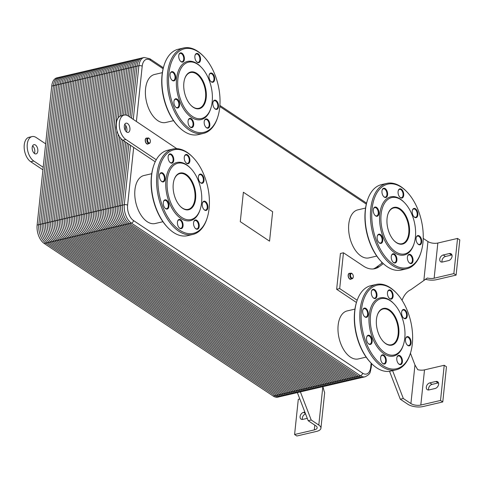 <?xml version="1.0" encoding="UTF-8"?>
<svg xmlns="http://www.w3.org/2000/svg" width="484" height="484" viewBox="0 0 484 484"><rect width="100%" height="100%" fill="white"/><g stroke="black" fill="none" stroke-linecap="round" stroke-linejoin="round"><path stroke-width="0.73" d="M371.149 363.145L370.72 367.199A11.852 6.764 -103.1 0 1 362.576 373.176A2.372 1.664 123.7 0 1 360.459 375.747A14.217 8.113 76.9 0 0 365.033 376.806L359.727 378.046A14.217 8.113 -103.1 0 1 355.153 376.988L126.082 224.358L129.494 223.56A14.217 8.113 -103.1 0 1 122.404 205.149L128.811 144.196L122.404 205.149A14.217 8.113 76.9 0 0 129.494 223.56L358.559 376.189A14.217 8.113 76.9 0 0 363.139 377.248A14.217 8.113 -103.1 0 1 358.559 376.189L356.859 376.588L127.788 223.959A14.217 8.113 -103.1 0 1 125.967 222.404A14.217 8.113 -103.1 0 1 120.704 205.549L127.262 143.161L120.704 205.555A14.217 8.113 76.9 0 0 125.961 222.404L125.967 222.404M121.835 115.64L126.784 68.546A14.217 8.113 -103.1 0 1 127.395 65.491A14.217 8.113 76.9 0 0 126.784 68.546L128.49 68.147A14.217 8.113 -103.1 0 1 129.101 65.092A14.217 8.113 76.9 0 0 128.484 68.153L123.535 115.24L128.49 68.147L130.196 67.748L125.229 114.986L130.196 67.748A14.217 8.113 -103.1 0 1 130.807 64.693A14.217 8.113 76.9 0 0 130.19 67.754L131.896 67.355L126.856 115.301L131.896 67.355A14.217 8.113 -103.1 0 1 132.513 64.293L132.513 64.299A14.217 8.113 76.9 0 0 131.896 67.355L133.602 66.955L128.435 116.124L133.602 66.955A14.217 8.113 -103.1 0 1 134.219 63.9A14.217 8.113 76.9 0 0 133.602 66.955L135.308 66.556L129.99 117.158L135.308 66.556A14.217 8.113 -103.1 0 1 135.925 63.501A14.217 8.113 76.9 0 0 135.308 66.556L137.014 66.157L131.545 118.193L137.014 66.157A14.217 8.113 -103.1 0 1 142.211 57.929A14.217 8.113 76.9 0 0 137.014 66.157L138.908 65.715L133.269 119.342M352.291 273.853A2.844 1.621 76.9 0 0 352.152 273.696A2.844 1.621 76.9 0 0 350.87 273.176A2.844 1.621 76.9 0 0 349.938 276.316A2.844 1.621 76.9 0 0 352.164 278.717A2.844 1.621 76.9 0 0 353.084 277.683A2.844 1.621 76.9 0 0 353.139 277.477M352.854 274.585A2.372 1.355 -103.1 0 1 353.199 277.302A2.372 1.355 -103.1 0 1 351.342 277.695A2.372 1.355 -103.1 0 1 350.579 274.452A2.372 1.355 -103.1 0 1 352.425 273.986A2.372 1.355 -103.1 0 1 352.854 274.585M350.87 273.176L349.357 273.527A2.844 1.621 76.9 0 0 348.419 276.666A2.844 1.621 76.9 0 0 350.646 279.068L352.164 278.717M348.335 275.009A1.894 1.083 76.9 0 0 348.153 275.511M348.692 277.822A1.894 1.083 76.9 0 0 349.079 278.191M377.217 315.483A18.368 10.485 -103.1 0 1 383.08 308.992A18.368 10.485 -103.1 0 1 394.103 316.034A18.368 10.485 -103.1 0 1 398.144 334.135A18.368 10.485 -103.1 0 1 391.429 344.765A18.368 10.485 -103.1 0 1 383.298 341.535M398.804 334.232A18.84 10.751 76.9 0 0 390.824 310.928A18.84 10.751 76.9 0 0 377.278 315.296A18.84 10.751 76.9 0 0 383.437 341.68A18.84 10.751 76.9 0 0 398.804 334.232M390.364 300.782A28.913 16.504 76.9 0 0 381.059 298.634A28.913 16.504 76.9 0 0 371.561 330.542A28.913 16.504 76.9 0 0 394.206 354.947A28.913 16.504 76.9 0 0 404.878 330.772A28.913 16.504 76.9 0 0 390.364 300.782M356.708 301.635L356.472 302.391A42.895 24.484 76.9 0 0 370.49 362.462L371.04 363.036A43.844 25.023 -103.1 0 1 356.708 301.635A43.844 25.023 -103.1 0 1 370.847 285.681L376.153 284.447A43.844 25.023 76.9 0 0 361.748 332.829A43.844 25.023 76.9 0 0 396.081 369.843A43.844 25.023 76.9 0 0 410.22 353.889L410.456 353.132A42.895 24.484 -103.1 0 1 378.555 362.111A42.895 24.484 -103.1 0 1 361.875 306.789A42.895 24.484 -103.1 0 1 390.933 288.379A42.895 24.484 -103.1 0 1 396.438 293.062A42.895 24.484 -103.1 0 1 410.456 353.132M380.799 356.738A4.265 2.432 -103.1 0 1 382.112 355.365A4.265 2.432 -103.1 0 1 384.677 356.998A4.265 2.432 -103.1 0 1 385.615 361.203A4.265 2.432 -103.1 0 1 384.054 363.672A4.265 2.432 -103.1 0 1 382.269 363.024M371.494 291.235A4.265 2.432 -103.1 0 1 372.807 289.862A4.265 2.432 -103.1 0 1 375.366 291.495A4.265 2.432 -103.1 0 1 376.304 295.7A4.265 2.432 -103.1 0 1 374.743 298.168A4.265 2.432 -103.1 0 1 372.958 297.521M387.624 291.81A4.265 2.432 -103.1 0 1 388.936 290.436A4.265 2.432 -103.1 0 1 391.502 292.07A4.265 2.432 -103.1 0 1 392.439 296.275A4.265 2.432 -103.1 0 1 390.878 298.743A4.265 2.432 -103.1 0 1 389.094 298.096M401.756 311.4A4.265 2.432 -103.1 0 1 403.069 310.026A4.265 2.432 -103.1 0 1 405.634 311.666A4.265 2.432 -103.1 0 1 406.572 315.87A4.265 2.432 -103.1 0 1 405.011 318.339A4.265 2.432 -103.1 0 1 403.226 317.685M405.616 338.534A4.265 2.432 -103.1 0 1 406.929 337.16A4.265 2.432 -103.1 0 1 409.488 338.794A4.265 2.432 -103.1 0 1 410.426 342.999A4.265 2.432 -103.1 0 1 408.865 345.467A4.265 2.432 -103.1 0 1 407.08 344.82M396.934 357.313A4.265 2.432 -103.1 0 1 398.247 355.94A4.265 2.432 -103.1 0 1 400.806 357.573A4.265 2.432 -103.1 0 1 401.744 361.778A4.265 2.432 -103.1 0 1 400.183 364.246A4.265 2.432 -103.1 0 1 398.399 363.599M362.812 310.014A4.265 2.432 -103.1 0 1 364.125 308.641A4.265 2.432 -103.1 0 1 366.684 310.274A4.265 2.432 -103.1 0 1 367.622 314.479A4.265 2.432 -103.1 0 1 366.067 316.947A4.265 2.432 -103.1 0 1 364.277 316.3M366.666 337.142A4.265 2.432 -103.1 0 1 367.979 335.775A4.265 2.432 -103.1 0 1 370.544 337.409A4.265 2.432 -103.1 0 1 371.482 341.613A4.265 2.432 -103.1 0 1 369.921 344.082A4.265 2.432 -103.1 0 1 368.136 343.434M402.404 361.875A4.737 2.704 76.9 0 0 400.401 356.012A4.737 2.704 76.9 0 0 396.989 357.113A4.737 2.704 76.9 0 0 398.538 363.75A4.737 2.704 76.9 0 0 402.404 361.875M411.085 343.096A4.737 2.704 76.9 0 0 409.077 337.233A4.737 2.704 76.9 0 0 405.671 338.334A4.737 2.704 76.9 0 0 407.219 344.971A4.737 2.704 76.9 0 0 411.085 343.096M393.099 296.377A4.737 2.704 76.9 0 0 391.09 290.515A4.737 2.704 76.9 0 0 387.684 291.61A4.737 2.704 76.9 0 0 389.233 298.247A4.737 2.704 76.9 0 0 393.099 296.377M368.288 314.582A4.737 2.704 76.9 0 0 366.279 308.719A4.737 2.704 76.9 0 0 362.867 309.814A4.737 2.704 76.9 0 0 364.416 316.451A4.737 2.704 76.9 0 0 368.288 314.582M386.274 361.3A4.737 2.704 76.9 0 0 384.266 355.438A4.737 2.704 76.9 0 0 380.86 356.539A4.737 2.704 76.9 0 0 382.408 363.175A4.737 2.704 76.9 0 0 386.274 361.3M372.142 341.71A4.737 2.704 76.9 0 0 370.133 335.848A4.737 2.704 76.9 0 0 366.727 336.949A4.737 2.704 76.9 0 0 368.276 343.586A4.737 2.704 76.9 0 0 372.142 341.71M376.963 295.803A4.737 2.704 76.9 0 0 374.961 289.94A4.737 2.704 76.9 0 0 371.549 291.035A4.737 2.704 76.9 0 0 373.097 297.672A4.737 2.704 76.9 0 0 376.963 295.803M407.232 315.967A4.737 2.704 76.9 0 0 405.223 310.105A4.737 2.704 76.9 0 0 401.817 311.2A4.737 2.704 76.9 0 0 403.366 317.843A4.737 2.704 76.9 0 0 407.232 315.967M396.081 369.843L390.776 371.077A43.844 25.023 -103.1 0 1 371.04 363.036M396.438 293.062L395.888 292.493A43.844 25.023 76.9 0 0 390.261 287.702A43.844 25.023 76.9 0 0 376.153 284.447M354.935 309.107L347.161 310.922A24.648 14.066 76.9 0 0 339.06 338.122A24.648 14.066 76.9 0 0 358.366 358.928L366.14 357.113M174.004 180.084A18.368 10.485 -103.1 0 1 179.867 173.593A18.368 10.485 -103.1 0 1 190.896 180.635A18.368 10.485 -103.1 0 1 194.931 198.736A18.368 10.485 -103.1 0 1 188.216 209.366A18.368 10.485 -103.1 0 1 180.084 206.136M195.596 198.833A18.84 10.751 76.9 0 0 187.617 175.529A18.84 10.751 76.9 0 0 174.065 179.897A18.84 10.751 76.9 0 0 180.223 206.281A18.84 10.751 76.9 0 0 195.596 198.833M187.157 165.383A28.913 16.504 76.9 0 0 177.852 163.229A28.913 16.504 76.9 0 0 168.353 195.137A28.913 16.504 76.9 0 0 190.992 219.548A28.913 16.504 76.9 0 0 201.671 195.373A28.913 16.504 76.9 0 0 187.157 165.383M153.495 166.236L153.259 166.992A42.895 24.484 76.9 0 0 167.282 227.063L167.827 227.631A43.844 25.023 -103.1 0 1 153.495 166.236A43.844 25.023 -103.1 0 1 167.633 150.282L172.939 149.042A43.844 25.023 76.9 0 0 158.534 197.43A43.844 25.023 76.9 0 0 192.868 234.444A43.844 25.023 76.9 0 0 207.007 218.49L207.243 217.733A42.895 24.484 -103.1 0 1 175.347 226.712A42.895 24.484 -103.1 0 1 158.667 171.39A42.895 24.484 -103.1 0 1 187.719 152.98A42.895 24.484 -103.1 0 1 193.225 157.663A42.895 24.484 -103.1 0 1 207.243 217.733M177.586 221.333A4.265 2.432 -103.1 0 1 178.905 219.966A4.265 2.432 -103.1 0 1 181.464 221.599A4.265 2.432 -103.1 0 1 182.401 225.804A4.265 2.432 -103.1 0 1 180.841 228.273A4.265 2.432 -103.1 0 1 179.056 227.625M168.281 155.836A4.265 2.432 -103.1 0 1 169.594 154.463A4.265 2.432 -103.1 0 1 172.153 156.096A4.265 2.432 -103.1 0 1 173.097 160.301A4.265 2.432 -103.1 0 1 171.536 162.769A4.265 2.432 -103.1 0 1 169.745 162.122M184.41 156.411A4.265 2.432 -103.1 0 1 185.729 155.037A4.265 2.432 -103.1 0 1 188.288 156.671A4.265 2.432 -103.1 0 1 189.226 160.876A4.265 2.432 -103.1 0 1 187.665 163.344A4.265 2.432 -103.1 0 1 185.88 162.697M198.543 176.001A4.265 2.432 -103.1 0 1 199.862 174.627A4.265 2.432 -103.1 0 1 202.421 176.261A4.265 2.432 -103.1 0 1 203.359 180.465A4.265 2.432 -103.1 0 1 201.798 182.934A4.265 2.432 -103.1 0 1 200.013 182.286M202.403 203.129A4.265 2.432 -103.1 0 1 203.716 201.761A4.265 2.432 -103.1 0 1 206.275 203.395A4.265 2.432 -103.1 0 1 207.213 207.6A4.265 2.432 -103.1 0 1 205.652 210.068A4.265 2.432 -103.1 0 1 203.867 209.421M193.721 221.908A4.265 2.432 -103.1 0 1 195.034 220.541A4.265 2.432 -103.1 0 1 197.593 222.174A4.265 2.432 -103.1 0 1 198.531 226.379A4.265 2.432 -103.1 0 1 196.976 228.847A4.265 2.432 -103.1 0 1 195.185 228.2M159.599 174.615A4.265 2.432 -103.1 0 1 160.912 173.242A4.265 2.432 -103.1 0 1 163.477 174.875A4.265 2.432 -103.1 0 1 164.415 179.08A4.265 2.432 -103.1 0 1 162.854 181.548A4.265 2.432 -103.1 0 1 161.069 180.901M163.453 201.743A4.265 2.432 -103.1 0 1 164.772 200.37A4.265 2.432 -103.1 0 1 167.331 202.009A4.265 2.432 -103.1 0 1 168.269 206.214A4.265 2.432 -103.1 0 1 166.708 208.683A4.265 2.432 -103.1 0 1 164.923 208.029M199.196 226.476A4.737 2.704 76.9 0 0 197.188 220.613A4.737 2.704 76.9 0 0 193.775 221.714A4.737 2.704 76.9 0 0 195.324 228.351A4.737 2.704 76.9 0 0 199.196 226.476M207.872 207.697A4.737 2.704 76.9 0 0 205.869 201.834A4.737 2.704 76.9 0 0 202.457 202.935A4.737 2.704 76.9 0 0 204.006 209.572A4.737 2.704 76.9 0 0 207.872 207.697M189.885 160.972A4.737 2.704 76.9 0 0 187.877 155.11A4.737 2.704 76.9 0 0 184.471 156.211A4.737 2.704 76.9 0 0 186.019 162.848A4.737 2.704 76.9 0 0 189.885 160.972M165.074 179.177A4.737 2.704 76.9 0 0 163.066 173.314A4.737 2.704 76.9 0 0 159.659 174.415A4.737 2.704 76.9 0 0 161.208 181.052A4.737 2.704 76.9 0 0 165.074 179.177M183.061 225.901A4.737 2.704 76.9 0 0 181.052 220.038A4.737 2.704 76.9 0 0 177.646 221.14A4.737 2.704 76.9 0 0 179.195 227.776A4.737 2.704 76.9 0 0 183.061 225.901M168.928 206.311A4.737 2.704 76.9 0 0 166.919 200.449A4.737 2.704 76.9 0 0 163.513 201.544A4.737 2.704 76.9 0 0 165.062 208.187A4.737 2.704 76.9 0 0 168.928 206.311M173.756 160.398A4.737 2.704 76.9 0 0 171.747 154.535A4.737 2.704 76.9 0 0 168.335 155.636A4.737 2.704 76.9 0 0 169.884 162.273A4.737 2.704 76.9 0 0 173.756 160.398M204.018 180.568A4.737 2.704 76.9 0 0 202.009 174.706A4.737 2.704 76.9 0 0 198.603 175.801A4.737 2.704 76.9 0 0 200.152 182.438A4.737 2.704 76.9 0 0 204.018 180.568M192.868 234.444L187.562 235.678A43.844 25.023 -103.1 0 1 167.827 227.631M193.225 157.663L192.674 157.088A43.844 25.023 76.9 0 0 187.048 152.303A43.844 25.023 76.9 0 0 172.939 149.042M151.728 173.708L143.948 175.523A24.648 14.066 76.9 0 0 135.853 202.723A24.648 14.066 76.9 0 0 155.152 223.529L162.927 221.714M387.835 214.436A18.368 10.485 -103.1 0 1 393.698 207.945A18.368 10.485 -103.1 0 1 404.727 214.987A18.368 10.485 -103.1 0 1 408.768 233.088A18.368 10.485 -103.1 0 1 402.047 243.718A18.368 10.485 -103.1 0 1 393.916 240.487M409.428 233.185A18.84 10.751 76.9 0 0 401.448 209.881A18.84 10.751 76.9 0 0 387.896 214.249A18.84 10.751 76.9 0 0 394.055 240.633A18.84 10.751 76.9 0 0 409.428 233.185M400.988 199.735A28.913 16.504 76.9 0 0 391.683 197.587A28.913 16.504 76.9 0 0 382.185 229.495A28.913 16.504 76.9 0 0 404.824 253.9A28.913 16.504 76.9 0 0 415.502 229.725A28.913 16.504 76.9 0 0 400.988 199.735M367.332 200.588L367.09 201.344A42.895 24.484 76.9 0 0 381.114 261.414L381.658 261.989A43.844 25.023 -103.1 0 1 367.332 200.588A43.844 25.023 -103.1 0 1 381.465 184.634L386.77 183.4A43.844 25.023 76.9 0 0 372.371 231.782A43.844 25.023 76.9 0 0 406.705 268.795A43.844 25.023 76.9 0 0 420.838 252.842L421.074 252.085A42.895 24.484 -103.1 0 1 389.178 261.064A42.895 24.484 -103.1 0 1 372.499 205.742A42.895 24.484 -103.1 0 1 401.551 187.332A42.895 24.484 -103.1 0 1 407.056 192.015A42.895 24.484 -103.1 0 1 421.074 252.085M391.423 255.691A4.265 2.432 -103.1 0 1 392.736 254.318A4.265 2.432 -103.1 0 1 395.295 255.951A4.265 2.432 -103.1 0 1 396.233 260.156A4.265 2.432 -103.1 0 1 394.672 262.624A4.265 2.432 -103.1 0 1 392.887 261.977M382.112 190.188A4.265 2.432 -103.1 0 1 383.425 188.814A4.265 2.432 -103.1 0 1 385.99 190.448A4.265 2.432 -103.1 0 1 386.928 194.653A4.265 2.432 -103.1 0 1 385.367 197.121A4.265 2.432 -103.1 0 1 383.582 196.474M398.247 190.763A4.265 2.432 -103.1 0 1 399.56 189.389A4.265 2.432 -103.1 0 1 402.119 191.023A4.265 2.432 -103.1 0 1 403.057 195.227A4.265 2.432 -103.1 0 1 401.496 197.696A4.265 2.432 -103.1 0 1 399.711 197.048M412.38 210.352A4.265 2.432 -103.1 0 1 413.693 208.979A4.265 2.432 -103.1 0 1 416.252 210.619A4.265 2.432 -103.1 0 1 417.19 214.817A4.265 2.432 -103.1 0 1 415.629 217.292A4.265 2.432 -103.1 0 1 413.844 216.638M416.234 237.487A4.265 2.432 -103.1 0 1 417.547 236.113A4.265 2.432 -103.1 0 1 420.106 237.747A4.265 2.432 -103.1 0 1 421.05 241.952A4.265 2.432 -103.1 0 1 419.489 244.42A4.265 2.432 -103.1 0 1 417.704 243.773M407.552 256.266A4.265 2.432 -103.1 0 1 408.865 254.893A4.265 2.432 -103.1 0 1 411.43 256.526A4.265 2.432 -103.1 0 1 412.368 260.731A4.265 2.432 -103.1 0 1 410.807 263.199A4.265 2.432 -103.1 0 1 409.022 262.552M373.43 208.967A4.265 2.432 -103.1 0 1 374.743 207.594A4.265 2.432 -103.1 0 1 377.308 209.227A4.265 2.432 -103.1 0 1 378.246 213.432A4.265 2.432 -103.1 0 1 376.685 215.9A4.265 2.432 -103.1 0 1 374.9 215.253M377.29 236.095A4.265 2.432 -103.1 0 1 378.603 234.728A4.265 2.432 -103.1 0 1 381.162 236.361A4.265 2.432 -103.1 0 1 382.1 240.566A4.265 2.432 -103.1 0 1 380.539 243.035A4.265 2.432 -103.1 0 1 378.754 242.387M413.027 260.828A4.737 2.704 76.9 0 0 411.019 254.965A4.737 2.704 76.9 0 0 407.613 256.066A4.737 2.704 76.9 0 0 409.161 262.703A4.737 2.704 76.9 0 0 413.027 260.828M421.709 242.048A4.737 2.704 76.9 0 0 419.701 236.186A4.737 2.704 76.9 0 0 416.288 237.287A4.737 2.704 76.9 0 0 417.837 243.924A4.737 2.704 76.9 0 0 421.709 242.048M403.716 195.33A4.737 2.704 76.9 0 0 401.708 189.468A4.737 2.704 76.9 0 0 398.302 190.563A4.737 2.704 76.9 0 0 399.851 197.2A4.737 2.704 76.9 0 0 403.716 195.33M378.905 213.535A4.737 2.704 76.9 0 0 376.897 207.672A4.737 2.704 76.9 0 0 373.491 208.767A4.737 2.704 76.9 0 0 375.039 215.404A4.737 2.704 76.9 0 0 378.905 213.535M396.892 260.253A4.737 2.704 76.9 0 0 394.89 254.39A4.737 2.704 76.9 0 0 391.477 255.492A4.737 2.704 76.9 0 0 393.026 262.128A4.737 2.704 76.9 0 0 396.892 260.253M382.759 240.663A4.737 2.704 76.9 0 0 380.751 234.8A4.737 2.704 76.9 0 0 377.345 235.902A4.737 2.704 76.9 0 0 378.893 242.538A4.737 2.704 76.9 0 0 382.759 240.663M387.587 194.756A4.737 2.704 76.9 0 0 385.579 188.893A4.737 2.704 76.9 0 0 382.172 189.988A4.737 2.704 76.9 0 0 383.721 196.625A4.737 2.704 76.9 0 0 387.587 194.756M417.849 214.92A4.737 2.704 76.9 0 0 415.847 209.058A4.737 2.704 76.9 0 0 412.435 210.153A4.737 2.704 76.9 0 0 413.983 216.79A4.737 2.704 76.9 0 0 417.849 214.92M406.705 268.795L401.393 270.03A43.844 25.023 -103.1 0 1 381.658 261.989M407.056 192.015L406.512 191.446A43.844 25.023 76.9 0 0 400.885 186.655A43.844 25.023 76.9 0 0 386.77 183.4M365.559 208.059L357.779 209.874A24.648 14.066 76.9 0 0 349.684 237.075A24.648 14.066 76.9 0 0 368.983 257.881L376.764 256.066M184.628 79.037A18.368 10.485 -103.1 0 1 190.49 72.546A18.368 10.485 -103.1 0 1 201.513 79.588A18.368 10.485 -103.1 0 1 205.555 97.689A18.368 10.485 -103.1 0 1 198.839 108.319A18.368 10.485 -103.1 0 1 190.708 105.088M206.214 97.786A18.84 10.751 76.9 0 0 198.234 74.482A18.84 10.751 76.9 0 0 184.682 78.85A18.84 10.751 76.9 0 0 190.841 105.234A18.84 10.751 76.9 0 0 206.214 97.786M197.774 64.336A28.913 16.504 76.9 0 0 188.47 62.182A28.913 16.504 76.9 0 0 178.971 94.09A28.913 16.504 76.9 0 0 201.61 118.501A28.913 16.504 76.9 0 0 212.288 94.326A28.913 16.504 76.9 0 0 197.774 64.336M164.118 65.189L163.882 65.945A42.895 24.484 76.9 0 0 177.9 126.015L178.445 126.584A43.844 25.023 -103.1 0 1 164.118 65.189A43.844 25.023 -103.1 0 1 178.251 49.235L183.563 47.995A43.844 25.023 76.9 0 0 169.158 96.383A43.844 25.023 76.9 0 0 203.492 133.39A43.844 25.023 76.9 0 0 217.625 117.443L217.867 116.686A42.895 24.484 -103.1 0 1 185.965 125.665A42.895 24.484 -103.1 0 1 169.285 70.343A42.895 24.484 -103.1 0 1 198.337 51.933A42.895 24.484 -103.1 0 1 203.843 56.616A42.895 24.484 -103.1 0 1 217.867 116.686M188.209 120.286A4.265 2.432 -103.1 0 1 189.522 118.919A4.265 2.432 -103.1 0 1 192.081 120.552A4.265 2.432 -103.1 0 1 193.019 124.757A4.265 2.432 -103.1 0 1 191.464 127.225A4.265 2.432 -103.1 0 1 189.674 126.578M178.898 54.789A4.265 2.432 -103.1 0 1 180.217 53.415A4.265 2.432 -103.1 0 1 182.777 55.049A4.265 2.432 -103.1 0 1 183.714 59.254A4.265 2.432 -103.1 0 1 182.153 61.722A4.265 2.432 -103.1 0 1 180.369 61.075M195.034 55.364A4.265 2.432 -103.1 0 1 196.347 53.99A4.265 2.432 -103.1 0 1 198.906 55.624A4.265 2.432 -103.1 0 1 199.844 59.828A4.265 2.432 -103.1 0 1 198.289 62.297A4.265 2.432 -103.1 0 1 196.498 61.65M209.167 74.953A4.265 2.432 -103.1 0 1 210.479 73.58A4.265 2.432 -103.1 0 1 213.039 75.214A4.265 2.432 -103.1 0 1 213.982 79.418A4.265 2.432 -103.1 0 1 212.422 81.887A4.265 2.432 -103.1 0 1 210.637 81.239M213.02 102.082A4.265 2.432 -103.1 0 1 214.333 100.714A4.265 2.432 -103.1 0 1 216.899 102.348A4.265 2.432 -103.1 0 1 217.836 106.553A4.265 2.432 -103.1 0 1 216.275 109.021A4.265 2.432 -103.1 0 1 214.491 108.374M204.339 120.861A4.265 2.432 -103.1 0 1 205.658 119.494A4.265 2.432 -103.1 0 1 208.217 121.127A4.265 2.432 -103.1 0 1 209.155 125.332A4.265 2.432 -103.1 0 1 207.594 127.8A4.265 2.432 -103.1 0 1 205.809 127.153M170.223 73.568A4.265 2.432 -103.1 0 1 171.536 72.195A4.265 2.432 -103.1 0 1 174.095 73.828A4.265 2.432 -103.1 0 1 175.033 78.033A4.265 2.432 -103.1 0 1 173.472 80.501A4.265 2.432 -103.1 0 1 171.687 79.854M174.077 100.696A4.265 2.432 -103.1 0 1 175.389 99.323A4.265 2.432 -103.1 0 1 177.949 100.962A4.265 2.432 -103.1 0 1 178.886 105.167A4.265 2.432 -103.1 0 1 177.332 107.636A4.265 2.432 -103.1 0 1 175.541 106.982M209.814 125.429A4.737 2.704 76.9 0 0 207.805 119.566A4.737 2.704 76.9 0 0 204.399 120.667A4.737 2.704 76.9 0 0 205.948 127.304A4.737 2.704 76.9 0 0 209.814 125.429M218.496 106.649A4.737 2.704 76.9 0 0 216.487 100.787A4.737 2.704 76.9 0 0 213.081 101.888A4.737 2.704 76.9 0 0 214.63 108.525A4.737 2.704 76.9 0 0 218.496 106.649M200.509 59.925A4.737 2.704 76.9 0 0 198.501 54.063A4.737 2.704 76.9 0 0 195.088 55.164A4.737 2.704 76.9 0 0 196.637 61.801A4.737 2.704 76.9 0 0 200.509 59.925M175.692 78.13A4.737 2.704 76.9 0 0 173.683 72.267A4.737 2.704 76.9 0 0 170.277 73.368A4.737 2.704 76.9 0 0 171.826 80.005A4.737 2.704 76.9 0 0 175.692 78.13M193.685 124.854A4.737 2.704 76.9 0 0 191.676 118.991A4.737 2.704 76.9 0 0 188.264 120.093A4.737 2.704 76.9 0 0 189.813 126.729A4.737 2.704 76.9 0 0 193.685 124.854M179.546 105.264A4.737 2.704 76.9 0 0 177.543 99.401A4.737 2.704 76.9 0 0 174.131 100.497A4.737 2.704 76.9 0 0 175.68 107.139A4.737 2.704 76.9 0 0 179.546 105.264M184.374 59.35A4.737 2.704 76.9 0 0 182.365 53.488A4.737 2.704 76.9 0 0 178.959 54.589A4.737 2.704 76.9 0 0 180.508 61.226A4.737 2.704 76.9 0 0 184.374 59.35M214.642 79.521A4.737 2.704 76.9 0 0 212.633 73.659A4.737 2.704 76.9 0 0 209.221 74.754A4.737 2.704 76.9 0 0 210.77 81.391A4.737 2.704 76.9 0 0 214.642 79.521M203.492 133.39L198.186 134.631A43.844 25.023 -103.1 0 1 178.445 126.584M203.843 56.616L203.298 56.041A43.844 25.023 76.9 0 0 197.672 51.256A43.844 25.023 76.9 0 0 183.563 47.995M162.346 72.66L154.565 74.475A24.648 14.066 76.9 0 0 146.47 101.676A24.648 14.066 76.9 0 0 165.77 122.482L173.55 120.667M149.362 138.642A2.844 1.621 76.9 0 0 149.223 138.484A2.844 1.621 76.9 0 0 147.941 137.964A2.844 1.621 76.9 0 0 147.009 141.098A2.844 1.621 76.9 0 0 149.235 143.5A2.844 1.621 76.9 0 0 150.149 142.465A2.844 1.621 76.9 0 0 150.203 142.26M149.919 139.368A2.372 1.355 -103.1 0 1 150.27 142.09A2.372 1.355 -103.1 0 1 148.406 142.484A2.372 1.355 -103.1 0 1 147.65 139.241A2.372 1.355 -103.1 0 1 149.495 138.769A2.372 1.355 -103.1 0 1 149.919 139.368M147.941 137.964L146.422 138.315A2.844 1.621 76.9 0 0 145.49 141.455A2.844 1.621 76.9 0 0 147.717 143.857L149.235 143.5M145.406 139.797A1.894 1.083 76.9 0 0 145.218 140.299M145.757 142.611A1.894 1.083 76.9 0 0 146.15 142.98M243.385 192.245L272.643 211.744L269.552 241.159L240.288 221.666L243.385 192.245L240.288 221.666L269.546 241.159M127.256 143.155L120.697 205.549A14.217 8.113 -103.1 0 0 127.788 223.959L356.853 376.588A14.217 8.113 -103.1 0 0 361.433 377.647A14.217 8.113 -103.1 0 1 356.859 376.588L355.153 376.988M135.925 63.501L135.925 63.501A14.217 8.113 -103.1 0 1 140.511 58.328A14.217 8.113 -103.1 0 1 140.511 58.328L138.805 58.721A14.217 8.113 -103.1 0 0 134.219 63.9L134.219 63.9M129.494 223.56L358.559 376.189L360.459 375.747L131.388 223.118A2.372 1.664 -56.3 0 0 133.505 220.547A11.852 6.764 -103.1 0 1 127.601 205.204A2.372 1.01 -174 0 0 124.297 204.708A14.217 8.113 76.9 0 0 131.388 223.118L129.494 223.56M130.541 145.345L124.297 204.708L118.997 205.948A14.217 8.113 -103.1 0 0 126.082 224.358L355.147 376.988A14.217 8.113 -103.1 0 0 359.727 378.046L358.027 378.44A14.217 8.113 -103.1 0 1 353.447 377.387L124.376 224.751L126.082 224.358A14.217 8.113 -103.1 0 1 124.261 222.803A14.217 8.113 -103.1 0 1 118.997 205.948L125.707 142.121M124.146 141.086L117.285 206.347A14.217 8.113 -103.1 0 0 124.376 224.757L353.447 377.387A14.217 8.113 -103.1 0 0 358.021 378.44L356.315 378.839A14.217 8.113 -103.1 0 1 351.741 377.78L122.67 225.151L124.376 224.757A14.217 8.113 -103.1 0 1 122.555 223.203A14.217 8.113 -103.1 0 1 117.291 206.347L124.152 141.086L117.291 206.347L118.991 205.948A14.217 8.113 76.9 0 0 124.255 222.803L124.261 222.803M129.99 117.158L135.308 66.556A14.217 8.113 -103.1 0 1 140.505 58.328L144.105 57.487A14.217 8.113 76.9 0 0 138.908 65.715A2.372 1.01 -174 0 1 142.205 66.211A11.852 6.764 -103.1 0 1 150.355 60.234A2.372 1.664 -56.3 0 0 149.774 58.703L144.105 57.487M132.513 64.293A14.217 8.113 -103.1 0 1 137.099 59.121A14.217 8.113 -103.1 0 1 137.099 59.121L135.393 59.52A14.217 8.113 -103.1 0 1 135.393 59.52L116.632 63.9A14.217 8.113 -103.1 0 0 112.046 69.073A14.217 8.113 76.9 0 0 112.046 69.079A14.217 8.113 76.9 0 0 111.429 72.134L96.818 211.127L111.429 72.128A14.217 8.113 -103.1 0 1 112.046 69.073L112.046 69.079M125.265 130.45L125.773 125.574M122.591 140.045L115.585 206.747A14.217 8.113 -103.1 0 0 122.67 225.151L351.741 377.78A14.217 8.113 -103.1 0 0 356.315 378.839L354.609 379.238A14.217 8.113 -103.1 0 1 350.035 378.179L120.964 225.55L122.67 225.151A14.217 8.113 -103.1 0 1 120.849 223.602A14.217 8.113 -103.1 0 1 115.585 206.741L117.291 206.347A14.217 8.113 76.9 0 0 122.549 223.197A14.217 8.113 76.9 0 0 122.549 223.203L122.549 223.197M128.435 116.124L133.602 66.955A14.217 8.113 -103.1 0 1 138.799 58.727A14.217 8.113 -103.1 0 1 138.805 58.727M130.807 64.699L130.807 64.693A14.217 8.113 76.9 0 0 130.807 64.699A14.217 8.113 -103.1 0 1 135.393 59.52A14.217 8.113 -103.1 0 0 130.19 67.754L125.223 114.986M121.073 138.684L113.873 207.14A14.217 8.113 -103.1 0 0 120.964 225.55L350.035 378.179A14.217 8.113 -103.1 0 0 354.609 379.238L352.903 379.637A14.217 8.113 -103.1 0 1 348.329 378.579L119.264 225.949L120.964 225.55A14.217 8.113 -103.1 0 1 119.143 224.001A14.217 8.113 -103.1 0 1 113.879 207.14L121.073 138.69L113.879 207.146L115.579 206.747A14.217 8.113 76.9 0 0 120.843 223.596A14.217 8.113 76.9 0 0 120.849 223.596L120.849 223.602M126.856 115.301L131.896 67.355A14.217 8.113 -103.1 0 1 137.093 59.121L138.799 58.727M129.101 65.098L129.101 65.092A14.217 8.113 76.9 0 0 129.101 65.098A14.217 8.113 -103.1 0 1 133.687 59.919A14.217 8.113 -103.1 0 0 128.484 68.147L123.535 115.24M113.879 207.146L113.879 207.14A14.217 8.113 76.9 0 0 119.137 223.995A14.217 8.113 76.9 0 0 119.143 223.995L119.137 223.995M127.395 65.491L127.395 65.491A14.217 8.113 -103.1 0 1 131.981 60.319A14.217 8.113 -103.1 0 0 126.778 68.546L121.829 115.64L126.784 68.546L125.078 68.946A14.217 8.113 -103.1 0 1 125.689 65.891A14.217 8.113 -103.1 0 1 130.275 60.712A14.217 8.113 -103.1 0 0 125.072 68.946L120.111 116.178M119.602 136.803L112.173 207.545A14.217 8.113 76.9 0 0 117.43 224.394A14.217 8.113 -103.1 0 1 112.173 207.539L110.467 207.938L118.211 134.262L110.467 207.938A14.217 8.113 76.9 0 0 115.73 224.794A14.217 8.113 -103.1 0 1 110.467 207.938L108.761 208.338L116.934 130.583L108.761 208.338A14.217 8.113 76.9 0 0 114.024 225.187A14.217 8.113 -103.1 0 1 108.761 208.338L107.055 208.731L121.665 69.738A14.217 8.113 -103.1 0 1 122.283 66.683A14.217 8.113 -103.1 0 1 126.862 61.51A14.217 8.113 -103.1 0 0 121.659 69.744L107.055 208.737A14.217 8.113 76.9 0 0 112.318 225.586L112.318 225.592A14.217 8.113 -103.1 0 1 107.055 208.731L105.349 209.13L119.959 70.138A14.217 8.113 -103.1 0 1 120.577 67.082A14.217 8.113 -103.1 0 1 125.156 61.91A14.217 8.113 -103.1 0 0 119.953 70.138L105.349 209.13L103.643 209.53L118.253 70.537A14.217 8.113 -103.1 0 1 118.87 67.482A14.217 8.113 -103.1 0 1 123.456 62.309A14.217 8.113 -103.1 0 0 118.247 70.537L103.643 209.536A14.217 8.113 76.9 0 0 108.906 226.385A14.217 8.113 -103.1 0 1 103.643 209.53L101.936 209.929L116.547 70.936A14.217 8.113 -103.1 0 1 117.164 67.881A14.217 8.113 -103.1 0 1 121.75 62.702A14.217 8.113 -103.1 0 0 116.541 70.936L101.936 209.929A14.217 8.113 76.9 0 0 107.2 226.784A14.217 8.113 -103.1 0 1 101.936 209.929L100.23 210.328L114.841 71.336A14.217 8.113 -103.1 0 1 115.458 68.274A14.217 8.113 -103.1 0 1 120.044 63.101A14.217 8.113 -103.1 0 0 114.841 71.336L100.23 210.328A14.217 8.113 76.9 0 0 105.494 227.177A14.217 8.113 -103.1 0 1 100.23 210.328L98.53 210.721L113.135 71.729A14.217 8.113 -103.1 0 1 113.752 68.674A14.217 8.113 -103.1 0 1 118.338 63.501A14.217 8.113 -103.1 0 0 113.135 71.735L98.524 210.728A14.217 8.113 76.9 0 0 103.788 227.577A14.217 8.113 -103.1 0 1 98.53 210.721L96.824 211.121A14.217 8.113 76.9 0 0 102.082 227.976L102.088 227.982A14.217 8.113 -103.1 0 1 96.824 211.121L95.118 211.52L109.723 72.527A14.217 8.113 -103.1 0 1 110.34 69.472A14.217 8.113 -103.1 0 1 114.926 64.299A14.217 8.113 -103.1 0 1 114.926 64.299L113.22 64.693A14.217 8.113 -103.1 0 1 113.22 64.699L111.514 65.092A14.217 8.113 -103.1 0 1 111.514 65.092L109.807 65.491A14.217 8.113 -103.1 0 1 109.807 65.491L104.689 66.683A14.217 8.113 -103.1 0 0 100.109 71.862L100.103 71.862A14.217 8.113 76.9 0 0 99.492 74.917A14.217 8.113 -103.1 0 1 100.109 71.862L100.109 71.862M119.264 225.949A14.217 8.113 -103.1 0 1 117.437 224.394A14.217 8.113 76.9 0 0 117.437 224.394L117.437 224.394M118.211 134.256L110.461 207.938A14.217 8.113 -103.1 0 0 117.552 226.349L346.623 378.978A14.217 8.113 -103.1 0 0 351.196 380.037L349.496 380.43A14.217 8.113 -103.1 0 1 344.917 379.377L115.851 226.742L119.258 225.949L348.329 378.579A14.217 8.113 -103.1 0 0 352.903 379.637L351.202 380.031A14.217 8.113 -103.1 0 1 351.196 380.037A14.217 8.113 -103.1 0 1 346.623 378.978L117.558 226.349A14.217 8.113 -103.1 0 1 115.73 224.794L115.73 224.794M125.689 65.891L125.689 65.891A14.217 8.113 76.9 0 0 125.078 68.946L123.372 69.345A14.217 8.113 -103.1 0 1 123.989 66.284A14.217 8.113 -103.1 0 1 128.569 61.111A14.217 8.113 -103.1 0 0 123.366 69.345L118.278 117.787M119.258 225.949A14.217 8.113 -103.1 0 1 112.167 207.539L113.873 207.14M123.983 66.29L123.983 66.29A14.217 8.113 76.9 0 0 123.372 69.345L121.665 69.738L107.055 208.737A14.217 8.113 -103.1 0 0 114.139 227.141A14.217 8.113 -103.1 0 1 112.318 225.592M349.496 380.43A14.217 8.113 -103.1 0 1 349.49 380.43L347.79 380.829A14.217 8.113 -103.1 0 1 347.784 380.829A14.217 8.113 -103.1 0 1 343.216 379.771L114.145 227.141L115.845 226.748A14.217 8.113 -103.1 0 1 114.024 225.193A14.217 8.113 76.9 0 0 114.024 225.193L114.024 225.193M122.277 66.689L122.283 66.683A14.217 8.113 76.9 0 0 122.277 66.689A14.217 8.113 76.9 0 0 121.665 69.744L119.959 70.138L105.349 209.136A14.217 8.113 76.9 0 0 110.612 225.986A14.217 8.113 -103.1 0 1 105.349 209.13A14.217 8.113 -103.1 0 0 112.433 227.541A14.217 8.113 -103.1 0 1 110.612 225.992L110.612 225.992M116.928 130.571L108.761 208.338A14.217 8.113 -103.1 0 0 115.845 226.748L344.917 379.377L341.51 380.17L112.439 227.541L341.504 380.17L339.804 380.569L110.733 227.94A14.217 8.113 -103.1 0 1 108.906 226.385L108.906 226.385M349.49 380.43A14.217 8.113 -103.1 0 1 344.917 379.377L355.147 376.988M110.733 227.94L114.139 227.141L343.21 379.771A14.217 8.113 -103.1 0 0 347.784 380.829L346.084 381.229A14.217 8.113 -103.1 0 1 346.078 381.229A14.217 8.113 -103.1 0 1 341.51 380.17M120.57 67.088L120.577 67.082A14.217 8.113 76.9 0 0 120.57 67.088A14.217 8.113 76.9 0 0 119.959 70.144L119.959 70.138M341.504 380.17A14.217 8.113 -103.1 0 0 346.078 381.229L344.378 381.628A14.217 8.113 -103.1 0 1 344.372 381.628A14.217 8.113 -103.1 0 1 339.804 380.569L338.098 380.969L109.027 228.339A14.217 8.113 -103.1 0 1 107.2 226.784L107.2 226.784M118.87 67.482L118.87 67.482A14.217 8.113 76.9 0 0 118.253 70.537L103.643 209.53A14.217 8.113 -103.1 0 0 110.727 227.94L339.798 380.569A14.217 8.113 -103.1 0 0 344.372 381.628L342.672 382.021A14.217 8.113 -103.1 0 1 338.098 380.969L336.392 381.368L107.321 228.732A14.217 8.113 -103.1 0 1 105.494 227.184A14.217 8.113 76.9 0 0 105.494 227.184L105.494 227.184M117.164 67.881L117.164 67.881A14.217 8.113 76.9 0 0 116.547 70.936L101.936 209.929A14.217 8.113 -103.1 0 0 109.021 228.339L338.092 380.969A14.217 8.113 -103.1 0 0 342.672 382.027L340.966 382.421A14.217 8.113 -103.1 0 1 336.392 381.368L334.686 381.761L105.615 229.132A14.217 8.113 -103.1 0 1 103.788 227.583L103.788 227.583M115.458 68.28L115.458 68.28A14.217 8.113 76.9 0 0 114.841 71.336L100.23 210.328A14.217 8.113 -103.1 0 0 107.315 228.738L336.386 381.368A14.217 8.113 -103.1 0 0 340.966 382.421L339.26 382.82A14.217 8.113 -103.1 0 1 334.686 381.761L332.98 382.16L103.909 229.531A14.217 8.113 -103.1 0 1 102.088 227.982M113.752 68.68L113.752 68.674A14.217 8.113 76.9 0 0 113.752 68.68A14.217 8.113 76.9 0 0 113.135 71.735L98.524 210.728A14.217 8.113 -103.1 0 0 105.609 229.132L334.68 381.761A14.217 8.113 -103.1 0 0 339.26 382.82L337.554 383.219A14.217 8.113 -103.1 0 1 332.98 382.16M110.34 69.472L110.34 69.472A14.217 8.113 76.9 0 0 109.723 72.527L95.112 211.52A14.217 8.113 -103.1 0 0 102.203 229.93L331.268 382.56A14.217 8.113 -103.1 0 0 335.848 383.618L334.141 384.018A14.217 8.113 -103.1 0 1 329.568 382.959L100.497 230.33L103.909 229.531L332.974 382.16A14.217 8.113 -103.1 0 0 337.554 383.219L335.848 383.618A14.217 8.113 -103.1 0 1 331.274 382.56L102.203 229.93A14.217 8.113 -103.1 0 1 100.382 228.375A14.217 8.113 -103.1 0 1 95.118 211.52L93.412 211.919L108.017 72.927A14.217 8.113 -103.1 0 1 108.634 69.871A14.217 8.113 -103.1 0 1 113.22 64.693A14.217 8.113 -103.1 0 0 108.017 72.927L93.412 211.919A14.217 8.113 76.9 0 0 98.669 228.775A14.217 8.113 -103.1 0 1 93.412 211.919L91.706 212.319L106.317 73.326A14.217 8.113 -103.1 0 1 106.928 70.265A14.217 8.113 -103.1 0 1 111.514 65.092A14.217 8.113 -103.1 0 0 106.311 73.326L91.706 212.319A14.217 8.113 76.9 0 0 96.963 229.168A14.217 8.113 76.9 0 0 96.963 229.174L96.969 229.174A14.217 8.113 -103.1 0 1 91.706 212.319L91.706 212.319M108.634 69.871L108.634 69.871A14.217 8.113 76.9 0 0 108.017 72.927L109.723 72.527L95.118 211.526A14.217 8.113 76.9 0 0 100.376 228.375L100.382 228.375M111.429 72.134L111.429 72.128A14.217 8.113 -103.1 0 1 116.626 63.9A14.217 8.113 -103.1 0 1 116.632 63.9M116.626 63.9L114.926 64.299A14.217 8.113 -103.1 0 0 109.723 72.527L111.429 72.128L96.818 211.121A14.217 8.113 -103.1 0 0 103.909 229.531L107.315 228.738M106.928 70.271L106.928 70.271A14.217 8.113 76.9 0 0 106.311 73.326L108.017 72.927L93.406 211.919A14.217 8.113 -103.1 0 0 100.497 230.33L329.562 382.959A14.217 8.113 -103.1 0 0 334.141 384.018L332.435 384.411A14.217 8.113 -103.1 0 1 327.862 383.358L98.79 230.723L100.497 230.33A14.217 8.113 -103.1 0 1 98.675 228.775L98.675 228.775M97.786 75.316L83.175 214.309L97.786 75.316A14.217 8.113 -103.1 0 1 98.403 72.255A14.217 8.113 76.9 0 0 97.786 75.316L99.492 74.917L84.882 213.91L99.492 74.917L101.198 74.518L86.588 213.517L101.198 74.518A14.217 8.113 -103.1 0 1 101.809 71.463A14.217 8.113 76.9 0 0 101.198 74.518L102.904 74.119L88.294 213.117L102.904 74.119A14.217 8.113 -103.1 0 1 103.515 71.063A14.217 8.113 76.9 0 0 102.898 74.125L104.611 73.719L90 212.718L104.611 73.719A14.217 8.113 -103.1 0 1 105.222 70.664A14.217 8.113 76.9 0 0 104.605 73.725L106.311 73.326L91.7 212.319A14.217 8.113 -103.1 0 0 98.79 230.729L327.862 383.358A14.217 8.113 -103.1 0 0 332.435 384.411L330.729 384.81A14.217 8.113 -103.1 0 1 326.156 383.751L97.084 231.122L98.79 230.729A14.217 8.113 -103.1 0 1 96.969 229.174M105.222 70.67L105.222 70.664A14.217 8.113 76.9 0 0 105.222 70.67A14.217 8.113 -103.1 0 1 109.807 65.491A14.217 8.113 -103.1 0 0 104.605 73.719L89.994 212.718A14.217 8.113 76.9 0 0 95.257 229.567A14.217 8.113 -103.1 0 1 90 212.712L88.294 213.111A14.217 8.113 76.9 0 0 93.551 229.967A14.217 8.113 -103.1 0 1 88.294 213.111L86.588 213.511A14.217 8.113 76.9 0 0 91.845 230.366A14.217 8.113 -103.1 0 1 86.588 213.511L84.882 213.91A14.217 8.113 76.9 0 0 90.145 230.765A14.217 8.113 -103.1 0 1 84.882 213.91L83.175 214.309A14.217 8.113 76.9 0 0 88.439 231.158A14.217 8.113 -103.1 0 1 83.175 214.309L81.469 214.702L96.08 75.71A14.217 8.113 -103.1 0 1 96.697 72.654A14.217 8.113 -103.1 0 1 101.277 67.482L94.459 69.073A14.217 8.113 -103.1 0 0 89.873 74.246A14.217 8.113 -103.1 0 0 89.256 77.307L74.645 216.3L89.256 77.307A14.217 8.113 -103.1 0 1 94.453 69.073L91.046 69.871A14.217 8.113 -103.1 0 1 91.046 69.871L89.34 70.271A14.217 8.113 -103.1 0 1 89.34 70.271L87.634 70.664A14.217 8.113 -103.1 0 1 87.634 70.67L85.928 71.063A14.217 8.113 -103.1 0 0 81.342 76.236L81.342 76.242A14.217 8.113 76.9 0 0 80.725 79.297A14.217 8.113 -103.1 0 1 81.342 76.236L81.342 76.236M91.7 212.319L90 212.712A14.217 8.113 -103.1 0 0 97.084 231.122L326.156 383.751A14.217 8.113 -103.1 0 0 330.729 384.81L329.023 385.21A14.217 8.113 -103.1 0 1 324.449 384.151L95.378 231.521L97.084 231.122A14.217 8.113 -103.1 0 1 95.263 229.573A14.217 8.113 76.9 0 0 95.263 229.567L95.263 229.573M103.515 71.069L103.515 71.063A14.217 8.113 76.9 0 0 103.515 71.069A14.217 8.113 -103.1 0 1 108.101 65.891A14.217 8.113 -103.1 0 0 102.898 74.119L88.288 213.111A14.217 8.113 -103.1 0 0 95.378 231.521A14.217 8.113 -103.1 0 1 93.557 229.973A14.217 8.113 76.9 0 0 93.557 229.967L93.557 229.973M101.809 71.463L101.809 71.463A14.217 8.113 -103.1 0 1 106.395 66.29A14.217 8.113 -103.1 0 0 101.192 74.518L86.582 213.511A14.217 8.113 -103.1 0 0 93.672 231.921L322.743 384.55A14.217 8.113 -103.1 0 0 327.317 385.609L325.617 386.002A14.217 8.113 -103.1 0 1 321.037 384.949L91.972 232.32L93.672 231.921L95.378 231.521L324.449 384.151A14.217 8.113 -103.1 0 0 329.023 385.21L327.323 385.609A14.217 8.113 -103.1 0 1 322.743 384.55L93.678 231.921A14.217 8.113 -103.1 0 1 91.851 230.366A14.217 8.113 76.9 0 0 91.851 230.366L91.851 230.366M98.397 72.261L98.397 72.261A14.217 8.113 -103.1 0 1 102.983 67.082L104.689 66.689A14.217 8.113 -103.1 0 0 99.486 74.917L84.875 213.91A14.217 8.113 -103.1 0 0 91.966 232.32L321.037 384.949A14.217 8.113 -103.1 0 0 325.611 386.008A14.217 8.113 -103.1 0 1 325.611 386.008L323.911 386.401A14.217 8.113 -103.1 0 1 323.905 386.401A14.217 8.113 -103.1 0 1 319.337 385.343L90.266 232.713L91.966 232.32A14.217 8.113 -103.1 0 1 90.145 230.765L90.145 230.765M96.691 72.66L96.697 72.654A14.217 8.113 76.9 0 0 96.691 72.66A14.217 8.113 76.9 0 0 96.08 75.716L97.78 75.316L83.175 214.309A14.217 8.113 -103.1 0 0 90.26 232.719L319.331 385.349A14.217 8.113 -103.1 0 0 323.905 386.401L322.205 386.801A14.217 8.113 -103.1 0 1 322.199 386.801A14.217 8.113 -103.1 0 1 317.631 385.742L88.56 233.113L90.26 232.719A14.217 8.113 -103.1 0 1 88.439 231.164A14.217 8.113 76.9 0 0 88.439 231.164L88.439 231.164M94.991 73.06L94.991 73.054A14.217 8.113 76.9 0 0 94.991 73.06A14.217 8.113 76.9 0 0 94.374 76.115L96.08 75.71L81.469 214.708A14.217 8.113 76.9 0 0 86.733 231.558A14.217 8.113 -103.1 0 1 81.469 214.702L79.763 215.102L94.374 76.109A14.217 8.113 -103.1 0 1 94.991 73.054A14.217 8.113 -103.1 0 1 99.577 67.881A14.217 8.113 -103.1 0 0 94.368 76.109L79.763 215.108A14.217 8.113 76.9 0 0 85.027 231.957A14.217 8.113 -103.1 0 1 79.763 215.102L78.057 215.501L92.668 76.508A14.217 8.113 -103.1 0 1 93.285 73.453A14.217 8.113 -103.1 0 1 97.871 68.28A14.217 8.113 -103.1 0 0 92.662 76.508L78.057 215.501A14.217 8.113 76.9 0 0 83.321 232.356A14.217 8.113 -103.1 0 1 78.057 215.501L76.351 215.9L90.962 76.908A14.217 8.113 -103.1 0 1 91.579 73.852A14.217 8.113 -103.1 0 1 96.165 68.674A14.217 8.113 -103.1 0 0 90.956 76.908L76.351 215.9A14.217 8.113 76.9 0 0 81.615 232.756A14.217 8.113 -103.1 0 1 76.351 215.9L74.651 216.3A14.217 8.113 76.9 0 0 79.908 233.149A14.217 8.113 76.9 0 0 79.908 233.155A14.217 8.113 -103.1 0 1 74.651 216.3L72.945 216.693L87.55 77.7A14.217 8.113 -103.1 0 1 88.167 74.645A14.217 8.113 -103.1 0 1 92.753 69.472A14.217 8.113 -103.1 0 0 87.55 77.7L72.939 216.699A14.217 8.113 76.9 0 0 78.202 233.548A14.217 8.113 -103.1 0 1 72.945 216.693L71.239 217.092L85.843 78.099A14.217 8.113 -103.1 0 1 86.461 75.044A14.217 8.113 -103.1 0 1 91.046 69.871A14.217 8.113 -103.1 0 0 85.843 78.099L71.233 217.098A14.217 8.113 76.9 0 0 76.496 233.947A14.217 8.113 -103.1 0 1 71.239 217.092L69.533 217.491L84.137 78.499A14.217 8.113 -103.1 0 1 84.754 75.444A14.217 8.113 -103.1 0 1 89.34 70.271A14.217 8.113 -103.1 0 0 84.137 78.499L69.533 217.491A14.217 8.113 76.9 0 0 74.79 234.347L74.796 234.347A14.217 8.113 -103.1 0 1 69.533 217.491L69.533 217.491M88.56 233.113A14.217 8.113 -103.1 0 1 86.733 231.564L86.733 231.564M97.78 75.316A14.217 8.113 -103.1 0 1 102.983 67.082L101.277 67.482A14.217 8.113 -103.1 0 0 96.074 75.71L81.469 214.708A14.217 8.113 -103.1 0 0 88.554 233.113L317.625 385.742L315.925 386.141L86.854 233.512A14.217 8.113 -103.1 0 1 85.027 231.957L85.027 231.957M319.331 385.349L317.631 385.742A14.217 8.113 -103.1 0 0 322.199 386.801L320.499 387.2A14.217 8.113 -103.1 0 1 320.493 387.2A14.217 8.113 -103.1 0 1 315.925 386.141L314.219 386.541L85.148 233.911A14.217 8.113 -103.1 0 1 83.321 232.356L83.321 232.356M318.793 387.599A14.217 8.113 -103.1 0 1 318.787 387.599L315.38 388.392A14.217 8.113 -103.1 0 1 310.807 387.333L81.735 234.704L86.848 233.512L315.919 386.141A14.217 8.113 -103.1 0 0 320.493 387.2L318.793 387.599A14.217 8.113 -103.1 0 1 314.219 386.541L312.513 386.94L83.442 234.31A14.217 8.113 -103.1 0 1 81.615 232.756L81.615 232.756M93.285 73.453L93.285 73.453A14.217 8.113 76.9 0 0 92.668 76.508L78.057 215.501A14.217 8.113 -103.1 0 0 85.142 233.911L314.213 386.541A14.217 8.113 -103.1 0 0 318.787 387.599M91.579 73.852L91.579 73.852A14.217 8.113 76.9 0 0 90.962 76.908L94.374 76.109L79.763 215.102A14.217 8.113 -103.1 0 0 86.848 233.512L88.554 233.113M89.873 74.246L89.873 74.252A14.217 8.113 76.9 0 0 89.256 77.307L90.962 76.908L76.351 215.9A14.217 8.113 -103.1 0 0 83.436 234.31L312.507 386.94A14.217 8.113 -103.1 0 0 317.087 387.999A14.217 8.113 -103.1 0 1 312.513 386.94L310.807 387.333M88.167 74.651L88.167 74.645A14.217 8.113 76.9 0 0 88.167 74.651A14.217 8.113 76.9 0 0 87.55 77.706L89.256 77.307L74.645 216.3A14.217 8.113 -103.1 0 0 81.729 234.71L310.801 387.339A14.217 8.113 -103.1 0 0 315.38 388.392L313.674 388.791A14.217 8.113 -103.1 0 1 309.101 387.732L80.029 235.103L81.729 234.71A14.217 8.113 -103.1 0 1 79.908 233.155L79.908 233.149M80.029 235.103A14.217 8.113 -103.1 0 1 78.202 233.554L78.202 233.554M86.461 75.05L86.461 75.044A14.217 8.113 76.9 0 0 86.461 75.05A14.217 8.113 76.9 0 0 85.843 78.105L71.233 217.092A14.217 8.113 -103.1 0 0 78.323 235.502L307.388 388.132A14.217 8.113 -103.1 0 0 311.968 389.19L310.262 389.59A14.217 8.113 -103.1 0 1 305.688 388.531L76.617 235.902L80.023 235.103L309.094 387.732A14.217 8.113 -103.1 0 0 313.674 388.791L311.968 389.19A14.217 8.113 -103.1 0 1 307.394 388.132L78.323 235.502A14.217 8.113 -103.1 0 1 76.502 233.947L76.502 233.947M84.754 75.444L84.754 75.444A14.217 8.113 76.9 0 0 84.137 78.499L87.55 77.7L72.939 216.699A14.217 8.113 -103.1 0 0 80.023 235.103M79.019 79.697L79.025 79.691A14.217 8.113 -103.1 0 1 79.636 76.635A14.217 8.113 76.9 0 0 79.636 76.641A14.217 8.113 76.9 0 0 79.019 79.697L64.414 218.689L79.025 79.691L80.731 79.297L66.12 218.29L80.731 79.297L82.431 78.898L67.827 217.891L82.431 78.898A14.217 8.113 -103.1 0 1 83.048 75.843A14.217 8.113 76.9 0 0 82.431 78.898L84.137 78.499L69.527 217.491A14.217 8.113 -103.1 0 0 76.617 235.902L305.682 388.531A14.217 8.113 -103.1 0 0 310.262 389.59L308.556 389.989A14.217 8.113 -103.1 0 1 303.982 388.93L74.911 236.301L76.617 235.902A14.217 8.113 -103.1 0 1 74.796 234.347M83.048 75.843L83.048 75.843A14.217 8.113 -103.1 0 1 87.634 70.664A14.217 8.113 -103.1 0 0 82.431 78.898L67.82 217.891A14.217 8.113 76.9 0 0 73.084 234.746A14.217 8.113 -103.1 0 1 67.827 217.891L66.12 218.29A14.217 8.113 76.9 0 0 71.378 235.139A14.217 8.113 -103.1 0 1 66.12 218.29L64.414 218.683A14.217 8.113 76.9 0 0 69.672 235.539A14.217 8.113 76.9 0 0 69.678 235.539L69.678 235.545A14.217 8.113 -103.1 0 1 64.414 218.683L62.708 219.083L77.319 80.09A14.217 8.113 -103.1 0 1 77.93 77.035A14.217 8.113 -103.1 0 1 82.516 71.862L72.285 74.252A14.217 8.113 -103.1 0 0 67.7 79.424L67.7 79.424A14.217 8.113 76.9 0 0 67.082 82.48A14.217 8.113 -103.1 0 1 67.7 79.424L67.7 79.424M69.527 217.491L67.827 217.891A14.217 8.113 -103.1 0 0 74.911 236.301L303.976 388.93A14.217 8.113 -103.1 0 0 308.556 389.989L306.85 390.382A14.217 8.113 -103.1 0 1 302.276 389.324L73.205 236.694L74.911 236.301A14.217 8.113 -103.1 0 1 73.09 234.746L73.09 234.746M85.928 71.063A14.217 8.113 -103.1 0 0 85.922 71.063A14.217 8.113 -103.1 0 0 80.725 79.297L66.114 218.29A14.217 8.113 -103.1 0 0 73.205 236.7L302.276 389.33A14.217 8.113 -103.1 0 0 306.85 390.382L305.15 390.782A14.217 8.113 -103.1 0 1 300.57 389.723L71.499 237.093L73.205 236.7A14.217 8.113 -103.1 0 1 71.384 235.145A14.217 8.113 76.9 0 0 71.384 235.145L71.384 235.145M79.636 76.641L79.636 76.635A14.217 8.113 -103.1 0 1 84.222 71.463A14.217 8.113 -103.1 0 1 84.222 71.463L82.516 71.862A14.217 8.113 -103.1 0 0 77.313 80.09L62.708 219.089A14.217 8.113 76.9 0 0 67.966 235.938A14.217 8.113 -103.1 0 1 62.708 219.083L61.002 219.482L75.613 80.489A14.217 8.113 -103.1 0 1 76.224 77.434A14.217 8.113 -103.1 0 1 80.81 72.261A14.217 8.113 -103.1 0 0 75.607 80.489L60.996 219.482L59.296 219.881L73.907 80.888A14.217 8.113 -103.1 0 1 74.524 77.833A14.217 8.113 -103.1 0 1 79.104 72.654A14.217 8.113 -103.1 0 0 73.901 80.888L59.296 219.881A14.217 8.113 76.9 0 0 64.56 236.737A14.217 8.113 -103.1 0 1 59.296 219.881L57.59 220.281L72.201 81.288A14.217 8.113 -103.1 0 1 72.818 78.227A14.217 8.113 -103.1 0 1 77.398 73.054A14.217 8.113 -103.1 0 0 72.195 81.288L57.59 220.281A14.217 8.113 76.9 0 0 62.853 237.13A14.217 8.113 -103.1 0 1 57.59 220.281L55.884 220.674L70.495 81.681A14.217 8.113 -103.1 0 1 71.112 78.626A14.217 8.113 -103.1 0 1 75.692 73.453A14.217 8.113 -103.1 0 0 70.489 81.681L55.884 220.68A14.217 8.113 76.9 0 0 61.147 237.529A14.217 8.113 -103.1 0 1 55.884 220.674L54.178 221.073L68.788 82.08A14.217 8.113 -103.1 0 1 69.406 79.025A14.217 8.113 -103.1 0 1 73.992 73.852A14.217 8.113 -103.1 0 0 68.782 82.08L54.178 221.073A14.217 8.113 76.9 0 0 59.441 237.928A14.217 8.113 -103.1 0 1 54.178 221.073L52.472 221.472L67.082 82.48L52.472 221.472A14.217 8.113 76.9 0 0 57.735 238.328A14.217 8.113 -103.1 0 1 52.472 221.472L50.766 221.872L65.376 82.879A14.217 8.113 -103.1 0 1 65.993 79.824A14.217 8.113 -103.1 0 1 70.579 74.645A14.217 8.113 -103.1 0 1 70.573 74.645L65.461 75.843A14.217 8.113 -103.1 0 1 65.461 75.843L63.755 76.242A14.217 8.113 -103.1 0 0 59.169 81.415L59.169 81.415A14.217 8.113 76.9 0 0 58.552 84.47A14.217 8.113 -103.1 0 1 59.169 81.415L59.169 81.415M77.93 77.041L77.93 77.035A14.217 8.113 76.9 0 0 77.93 77.041A14.217 8.113 76.9 0 0 77.313 80.096L79.019 79.691L64.408 218.689A14.217 8.113 -103.1 0 0 71.499 237.093L300.57 389.723A14.217 8.113 -103.1 0 0 305.144 390.782L303.438 391.181A14.217 8.113 -103.1 0 1 298.864 390.122L69.793 237.493L71.499 237.093A14.217 8.113 -103.1 0 1 69.678 235.545M76.224 77.434L76.224 77.434A14.217 8.113 76.9 0 0 75.613 80.489L77.319 80.09L62.702 219.083A14.217 8.113 -103.1 0 0 69.793 237.493L298.864 390.122A14.217 8.113 -103.1 0 0 303.438 391.181L301.732 391.58A14.217 8.113 -103.1 0 1 297.158 390.521L68.093 237.892L69.793 237.493A14.217 8.113 -103.1 0 1 67.972 235.938A14.217 8.113 76.9 0 0 67.972 235.938L67.972 235.938M79.019 79.691A14.217 8.113 -103.1 0 1 84.216 71.463L85.922 71.063M75.613 80.489L61.002 219.482A14.217 8.113 76.9 0 0 66.26 236.337A14.217 8.113 76.9 0 0 66.266 236.337A14.217 8.113 -103.1 0 1 61.002 219.482L61.002 219.482M60.996 219.482A14.217 8.113 -103.1 0 0 68.087 237.892L297.158 390.521A14.217 8.113 -103.1 0 0 301.732 391.58L300.032 391.973A14.217 8.113 -103.1 0 1 300.026 391.979A14.217 8.113 -103.1 0 1 295.452 390.921L66.387 238.291L68.087 237.892A14.217 8.113 -103.1 0 1 66.266 236.337L66.26 236.337M74.524 77.833L74.518 77.833A14.217 8.113 76.9 0 0 73.907 80.888L59.29 219.881A14.217 8.113 -103.1 0 0 66.381 238.291L295.452 390.921L293.752 391.314L64.681 238.685A14.217 8.113 -103.1 0 1 62.853 237.136A14.217 8.113 76.9 0 0 62.853 237.136L62.853 237.136M66.387 238.291A14.217 8.113 -103.1 0 1 64.56 236.737L64.56 236.737M310.801 387.339L295.452 390.921A14.217 8.113 -103.1 0 0 300.026 391.979L298.325 392.373A14.217 8.113 -103.1 0 1 298.319 392.373A14.217 8.113 -103.1 0 1 293.752 391.314L292.046 391.713L62.974 239.084A14.217 8.113 -103.1 0 1 61.147 237.535L61.147 237.535M72.812 78.233L72.812 78.233A14.217 8.113 76.9 0 0 72.201 81.288L57.59 220.281A14.217 8.113 -103.1 0 0 64.674 238.691L293.746 391.32A14.217 8.113 -103.1 0 0 298.319 392.373L296.619 392.772A14.217 8.113 -103.1 0 1 292.046 391.713L290.339 392.113L61.268 239.483A14.217 8.113 -103.1 0 1 59.441 237.928L59.441 237.928M71.106 78.632L71.112 78.626A14.217 8.113 76.9 0 0 71.106 78.632A14.217 8.113 76.9 0 0 70.495 81.687L55.884 220.68A14.217 8.113 -103.1 0 0 62.968 239.084L292.04 391.713A14.217 8.113 -103.1 0 0 296.613 392.772L294.913 393.171A14.217 8.113 -103.1 0 1 290.339 392.113L288.633 392.512L59.562 239.882A14.217 8.113 -103.1 0 1 57.735 238.328L57.735 238.328M69.406 79.031L69.406 79.025A14.217 8.113 76.9 0 0 69.406 79.031A14.217 8.113 76.9 0 0 68.788 82.086L54.178 221.079A14.217 8.113 -103.1 0 0 61.262 239.483L290.333 392.113A14.217 8.113 -103.1 0 0 294.907 393.171A14.217 8.113 -103.1 0 1 294.907 393.171L293.207 393.571A14.217 8.113 -103.1 0 1 288.633 392.512M57.856 240.282L59.556 239.882L288.627 392.512A14.217 8.113 -103.1 0 0 293.207 393.571L291.501 393.964A14.217 8.113 -103.1 0 1 291.501 393.97A14.217 8.113 -103.1 0 1 286.927 392.911L57.856 240.282A14.217 8.113 -103.1 0 1 56.029 238.727A14.217 8.113 -103.1 0 1 50.766 221.872A14.217 8.113 76.9 0 0 56.029 238.727L56.029 238.727M65.993 79.824L65.993 79.824A14.217 8.113 76.9 0 0 65.376 82.879L50.766 221.872L49.065 222.271L63.67 83.278A14.217 8.113 -103.1 0 1 64.287 80.217A14.217 8.113 -103.1 0 1 68.873 75.044A14.217 8.113 -103.1 0 0 63.67 83.278L49.059 222.271A14.217 8.113 76.9 0 0 54.323 239.12A14.217 8.113 -103.1 0 1 49.065 222.271L47.359 222.664L61.964 83.672A14.217 8.113 -103.1 0 1 62.581 80.616A14.217 8.113 -103.1 0 1 67.167 75.444A14.217 8.113 -103.1 0 0 61.964 83.672L47.353 222.67A14.217 8.113 76.9 0 0 52.617 239.519A14.217 8.113 -103.1 0 1 47.359 222.664L45.653 223.063L60.258 84.071A14.217 8.113 -103.1 0 1 60.875 81.016A14.217 8.113 -103.1 0 1 65.461 75.843A14.217 8.113 -103.1 0 0 60.258 84.071L45.647 223.07A14.217 8.113 76.9 0 0 50.911 239.919A14.217 8.113 -103.1 0 1 45.653 223.063L43.947 223.463L58.552 84.47L43.947 223.463A14.217 8.113 76.9 0 0 49.205 240.318A14.217 8.113 -103.1 0 1 43.947 223.463L42.241 223.862L56.846 84.869A14.217 8.113 -103.1 0 1 57.463 81.814A14.217 8.113 -103.1 0 1 62.049 76.635A14.217 8.113 -103.1 0 0 62.043 76.641L60.343 77.035A14.217 8.113 -103.1 0 1 60.343 77.035L58.637 77.434A14.217 8.113 -103.1 0 1 58.637 77.434L56.93 77.833A14.217 8.113 -103.1 0 0 52.345 83.006A14.217 8.113 76.9 0 0 52.345 83.012A14.217 8.113 76.9 0 0 51.734 86.067A14.217 8.113 -103.1 0 1 52.345 83.006L52.345 83.006M64.287 80.223L64.287 80.223A14.217 8.113 76.9 0 0 63.67 83.278L67.076 82.48A14.217 8.113 -103.1 0 1 72.279 74.252L70.579 74.645A14.217 8.113 -103.1 0 0 65.376 82.879L50.766 221.872A14.217 8.113 -103.1 0 0 57.85 240.282L286.921 392.911L285.221 393.304L56.15 240.675A14.217 8.113 -103.1 0 1 54.323 239.126A14.217 8.113 76.9 0 0 54.323 239.126L54.323 239.126M67.076 82.48L52.472 221.472A14.217 8.113 -103.1 0 0 59.556 239.882L64.674 238.691M288.627 392.512L286.927 392.911A14.217 8.113 -103.1 0 0 291.501 393.97L289.795 394.363A14.217 8.113 -103.1 0 1 285.221 393.304L283.515 393.704L54.444 241.074A14.217 8.113 -103.1 0 1 52.617 239.526L52.617 239.526M62.581 80.622L62.581 80.616A14.217 8.113 76.9 0 0 62.581 80.622A14.217 8.113 76.9 0 0 61.964 83.678L47.353 222.67A14.217 8.113 -103.1 0 0 54.438 241.074L283.509 393.704A14.217 8.113 -103.1 0 0 288.089 394.762L284.677 395.561A14.217 8.113 -103.1 0 1 280.103 394.502L51.032 241.873L54.438 241.074L56.144 240.681L285.215 393.31A14.217 8.113 -103.1 0 0 289.795 394.363L288.089 394.762A14.217 8.113 -103.1 0 1 283.515 393.704L281.809 394.103L52.738 241.474A14.217 8.113 -103.1 0 1 50.917 239.919L50.917 239.919M60.875 81.022L60.875 81.016A14.217 8.113 76.9 0 0 60.875 81.022A14.217 8.113 76.9 0 0 60.258 84.077L63.67 83.278L49.059 222.271A14.217 8.113 -103.1 0 0 56.144 240.681L57.85 240.282M57.463 81.814L57.463 81.814A14.217 8.113 76.9 0 0 56.846 84.869L60.258 84.071L45.647 223.063A14.217 8.113 -103.1 0 0 52.738 241.474L281.803 394.103A14.217 8.113 -103.1 0 0 286.383 395.162A14.217 8.113 -103.1 0 1 281.809 394.103L280.103 394.502M63.755 76.242A14.217 8.113 -103.1 0 0 63.749 76.242A14.217 8.113 -103.1 0 0 58.552 84.47L43.941 223.463A14.217 8.113 -103.1 0 0 51.032 241.873L280.097 394.502A14.217 8.113 -103.1 0 0 284.677 395.561L282.977 395.954A14.217 8.113 -103.1 0 1 278.397 394.902L49.326 242.272L51.032 241.873A14.217 8.113 -103.1 0 1 49.211 240.318L49.211 240.318M55.757 82.213L55.757 82.213A14.217 8.113 76.9 0 0 55.14 85.269L56.846 84.869L42.241 223.862A14.217 8.113 76.9 0 0 47.499 240.717A14.217 8.113 -103.1 0 1 42.241 223.862L40.535 224.261L55.146 85.269A14.217 8.113 -103.1 0 1 55.757 82.207A14.217 8.113 -103.1 0 1 60.343 77.035A14.217 8.113 -103.1 0 0 55.14 85.269L40.535 224.261A14.217 8.113 76.9 0 0 45.792 241.111A14.217 8.113 -103.1 0 1 40.535 224.261L38.829 224.655L53.44 85.662A14.217 8.113 -103.1 0 1 54.051 82.607A14.217 8.113 -103.1 0 1 58.637 77.434A14.217 8.113 -103.1 0 0 53.434 85.662L38.829 224.661A14.217 8.113 76.9 0 0 44.086 241.51A14.217 8.113 76.9 0 0 44.092 241.51A14.217 8.113 -103.1 0 1 38.829 224.655L38.829 224.655M282.971 395.954A14.217 8.113 -103.1 0 1 282.971 395.96L281.264 396.354A14.217 8.113 -103.1 0 1 276.691 395.295L47.62 242.666L49.326 242.272A14.217 8.113 -103.1 0 1 47.505 240.717L47.505 240.717M54.051 82.613L54.051 82.607A14.217 8.113 76.9 0 0 54.051 82.613A14.217 8.113 76.9 0 0 53.434 85.668L55.146 85.269L40.529 224.261A14.217 8.113 -103.1 0 0 47.62 242.672L276.691 395.301A14.217 8.113 -103.1 0 0 281.264 396.354L279.558 396.753A14.217 8.113 -103.1 0 1 274.985 395.694L45.913 243.065L47.62 242.672A14.217 8.113 -103.1 0 1 45.798 241.117A14.217 8.113 76.9 0 0 45.798 241.117L45.798 241.117M282.971 395.96A14.217 8.113 -103.1 0 1 278.397 394.902L49.326 242.272A14.217 8.113 -103.1 0 1 42.235 223.862L56.846 84.869A14.217 8.113 -103.1 0 1 62.043 76.641M51.734 86.067L37.123 225.06L51.734 86.061L53.434 85.662L38.823 224.661A14.217 8.113 -103.1 0 0 45.913 243.065L274.985 395.694A14.217 8.113 -103.1 0 0 279.558 396.753L277.858 397.152A14.217 8.113 -103.1 0 1 273.279 396.094L44.213 243.464L45.913 243.065A14.217 8.113 -103.1 0 1 44.092 241.516L44.086 241.51M44.213 243.464A14.217 8.113 -103.1 0 1 42.386 241.909A14.217 8.113 -103.1 0 1 37.123 225.054A14.217 8.113 76.9 0 0 42.38 241.909A14.217 8.113 76.9 0 0 42.386 241.909L42.386 241.909M392.597 370.653L403.323 398.507L400.292 399.215L407.879 404.273A10.902 4.652 -174 0 0 423.058 406.542L442.769 401.944L446.466 366.769L444.221 365.275L440.525 400.443L442.769 401.944M403.323 398.507L410.91 403.565A7.109 3.031 6 0 0 420.814 405.048L440.525 400.443M402.047 300.298A35.55 20.292 -103.1 0 1 410.813 289.722L427.366 278.016A7.109 3.031 6 0 0 434.142 278.203L453.853 273.605L456.103 275.106L459.8 239.931L457.549 238.43L437.839 243.028A7.109 3.031 -174 0 1 427.941 241.546L423.228 238.406M456.103 275.106L436.393 279.704A10.902 4.652 -174 0 1 425.261 279.214M449.303 253.562A3.908 2.747 123.7 0 1 451.106 253.822A3.908 2.747 123.7 0 1 451.79 257.494A3.908 2.747 123.7 0 1 448.565 260.592L442.503 262.007A3.908 2.747 123.7 0 1 440.7 261.747A3.908 2.747 123.7 0 1 440.023 258.075A3.908 2.747 123.7 0 1 443.241 254.977L449.303 253.562L451.554 255.056A3.908 2.747 123.7 0 1 451.947 254.995M451.554 255.056L445.492 256.472A3.908 2.747 123.7 0 0 442.11 262.074M438.504 382.898A3.908 2.747 -56.3 0 0 438.111 382.965L432.049 384.381A3.908 2.747 -56.3 0 0 428.667 389.983M453.853 273.605L457.549 238.43M410.91 403.565L414.963 364.978L417.734 369.685A7.109 3.031 -174 0 0 424.51 369.873L444.221 365.275M435.86 381.465A3.908 2.747 -56.3 0 1 437.663 381.731A3.908 2.747 -56.3 0 1 438.341 385.403A3.908 2.747 -56.3 0 1 435.122 388.501L429.06 389.916A3.908 2.747 -56.3 0 1 427.257 389.656A3.908 2.747 -56.3 0 1 426.579 385.984A3.908 2.747 -56.3 0 1 429.798 382.88L435.86 381.465L438.111 382.965M414.963 364.978L410.432 353.205M383.34 263.641L379.281 266.623A35.55 20.292 -103.1 0 1 374.828 268.699A35.55 20.292 -103.1 0 1 363.387 266.055L343.452 252.775L339.689 288.585L357.174 300.237M350.017 273.375A3.079 1.761 76.9 0 0 349.303 273.297A3.079 1.761 76.9 0 0 348.286 276.697A3.079 1.761 76.9 0 0 350.7 279.298A3.079 1.761 76.9 0 0 351.305 278.917M343.452 252.775L340.421 253.483L336.652 289.293L356.442 302.482M373.291 268.953A35.55 20.292 76.9 0 0 376.249 267.331L379.281 266.623M382.445 262.788L376.249 267.331M389.547 371.313L400.292 399.215M336.652 289.293L339.689 288.585M311.212 420.003L308.181 420.711L315.774 425.769A7.109 3.031 6 0 1 317.159 427.838A7.109 3.031 6 0 1 314.304 429.907L294.593 434.505L296.837 436.005L316.548 431.401A10.902 4.652 -174 0 0 320.928 428.237A10.902 4.652 -174 0 0 318.805 425.061L311.212 420.003L300.389 391.895M302.446 419.44A3.908 2.747 123.7 0 1 305.561 413.911M322.919 386.631L324.207 391.514A10.902 4.652 6 0 1 324.625 393.062L320.928 428.237M299.814 398.973L298.289 399.33L294.593 434.505M307.267 418.339L302.839 419.374A3.908 2.747 123.7 0 1 301.036 419.114A3.908 2.747 123.7 0 1 300.358 415.441A3.908 2.747 123.7 0 1 303.577 412.338L304.847 412.041M308.181 420.711L297.358 392.597M176.799 148.679L128.345 116.063A13.038 7.442 76.9 0 0 124.152 115.095L121.121 115.803A13.038 7.442 76.9 0 0 116.305 126.699A13.038 7.442 76.9 0 0 122.851 140.221L155.213 161.783M124.721 124.37A4.737 2.704 -103.1 0 1 126.481 131.92M127.564 123.523A4.737 2.704 -103.1 0 1 129.942 128.441A4.737 2.704 -103.1 0 1 128.193 132.404A4.737 2.704 -103.1 0 1 124.479 128.405A4.737 2.704 -103.1 0 1 126.04 123.172A4.737 2.704 -103.1 0 1 127.564 123.523M124.152 115.095A13.038 7.442 76.9 0 0 119.342 125.991A13.038 7.442 76.9 0 0 125.882 139.513L156.253 159.75M148.376 143.7A3.079 1.761 -103.1 0 1 147.771 144.087A3.079 1.761 -103.1 0 1 145.357 141.485A3.079 1.761 -103.1 0 1 146.368 138.085A3.079 1.761 -103.1 0 1 147.082 138.164M45.659 143.839L36.239 137.559A13.038 7.442 76.9 0 0 32.047 136.591L29.01 137.299A13.038 7.442 76.9 0 0 24.2 148.195A13.038 7.442 76.9 0 0 30.74 161.716L42.925 169.836M32.609 145.865A4.737 2.704 -103.1 0 1 34.37 153.416M35.453 145.025A4.737 2.704 -103.1 0 1 37.837 149.937A4.737 2.704 -103.1 0 1 36.082 153.9A4.737 2.704 -103.1 0 1 32.374 149.901A4.737 2.704 -103.1 0 1 33.928 144.668A4.737 2.704 -103.1 0 1 35.453 145.025M32.047 136.591A13.038 7.442 76.9 0 0 27.231 147.487A13.038 7.442 76.9 0 0 33.777 161.009L43.191 167.289M127.601 205.204L133.669 147.432M136.403 121.436L142.205 66.211M150.355 60.234L163.114 68.734M219.815 106.51L366.321 204.133M370.72 367.199A2.372 1.01 6 0 1 371.186 367.888L371.633 363.641M381.767 262.098L381.634 263.381M362.576 373.176L133.505 220.547M393.807 303.656A29.863 17.043 76.9 0 0 389.699 300.104A29.863 17.043 76.9 0 0 369.449 313.063A29.863 17.043 76.9 0 0 381.271 351.608A29.863 17.043 76.9 0 0 403.408 344.802M190.593 168.257A29.863 17.043 76.9 0 0 186.485 164.705A29.863 17.043 76.9 0 0 166.236 177.664A29.863 17.043 76.9 0 0 178.058 216.209A29.863 17.043 76.9 0 0 200.194 209.397M404.424 202.608A29.863 17.043 76.9 0 0 400.316 199.057A29.863 17.043 76.9 0 0 380.067 212.016A29.863 17.043 76.9 0 0 391.895 250.561A29.863 17.043 76.9 0 0 414.026 243.754M201.211 67.209A29.863 17.043 76.9 0 0 197.109 63.658A29.863 17.043 76.9 0 0 176.86 76.617A29.863 17.043 76.9 0 0 188.681 115.162A29.863 17.043 76.9 0 0 210.818 108.349M111.429 72.128L119.953 70.138M107.321 228.732L110.727 227.94M332.974 382.16L319.337 385.343M68.788 82.086L75.607 80.489M64.681 238.685L66.381 238.291M67.082 82.48L68.782 82.08M280.097 394.502L273.279 396.094M37.123 225.06L38.823 224.661M420.814 405.048L424.51 369.873M434.142 278.203L437.839 243.028M423.881 280.133L427.941 241.546M429.798 382.88L432.049 384.381M443.241 254.977L445.492 256.472M318.805 425.061L322.84 386.656M314.806 425.121L314.304 429.907M303.577 412.338L305.434 413.578M122.851 140.221L125.882 139.513M30.74 161.716L33.777 161.009M366.569 203.153L219.899 105.427M163.356 67.754L149.774 58.703M382.215 262.951L382.251 262.594M365.033 376.806C371.543 373.66 369.855 371.736 371.186 367.888M353.199 277.302L353.084 277.683M150.27 142.09L150.149 142.465M63.749 76.242L62.049 76.635"/></g></svg>
